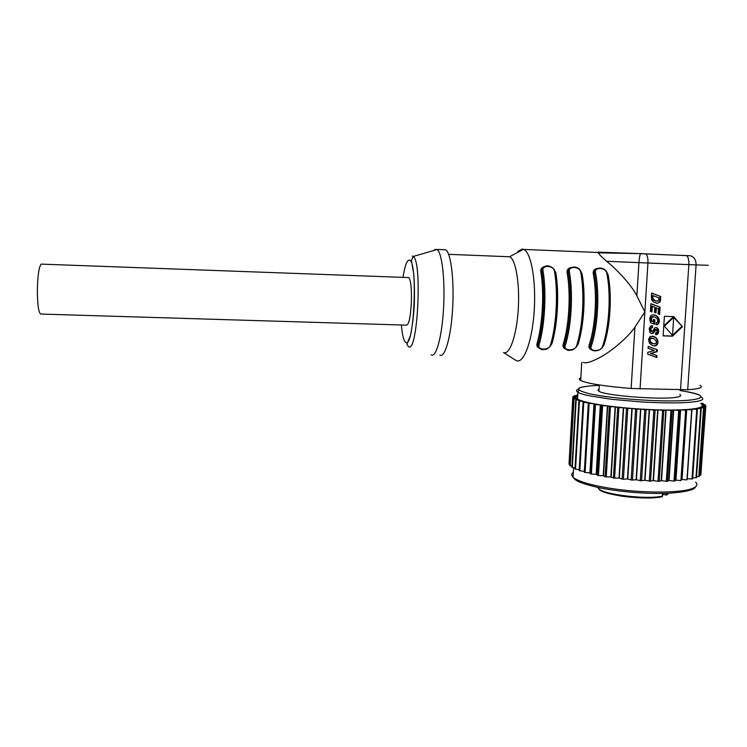 <?xml version="1.0" encoding="UTF-8"?>
<svg xmlns="http://www.w3.org/2000/svg" width="747" height="747" viewBox="0 0 747 747"><rect width="100%" height="100%" fill="white"/><g stroke="black" fill="none" stroke-linecap="round" stroke-linejoin="round"><path stroke-width="1.12" d="M669.06 480.526L674.681 481.096L675.69 480.181L680.377 409.86L679.368 410.467L673.71 410.019L669.06 480.526M673.71 410.019L680.377 409.86M640.87 409.076L649.208 409.524L645.436 409.804L640.87 409.076L636.416 479.779L640.935 480.751L644.698 480.284L649.208 409.524M636.08 479.751L640.534 409.057L636.229 409.225L632.186 408.469L627.797 479.042L631.794 480.078L636.08 479.751M627.461 479.014L631.85 408.441L627.097 408.506L623.652 407.722L619.328 478.127L622.727 479.201L627.461 479.014M619.002 478.08L623.325 407.694L618.217 407.657L615.435 406.872L611.177 477.025L613.922 478.117L619.002 478.08M610.869 476.978L615.126 406.835L609.776 406.695L607.694 405.92L603.511 475.783L605.556 476.875L610.869 476.978M603.221 475.727L607.404 405.882L601.923 405.64L600.579 404.893L596.451 474.41L597.768 475.484L603.221 475.727M596.19 474.354L600.317 404.846L594.799 404.519L594.201 403.81L590.139 472.944L590.718 473.971L596.19 474.354M588.319 403.268L584.303 472.244L585.116 472.477L589.915 472.879L593.977 403.763L588.319 403.259L588.683 402.689L593.977 403.763M588.468 403.035L583.099 402.073L584.098 401.559L588.487 402.642M696.157 408.46L699.201 407.769L701.228 408.469L696.148 408.553M576.124 397.292L576.488 398.244L572.762 397.572L576.124 397.292M576.525 398.282L577.907 399.29L573.696 398.655L576.525 398.282M577.982 399.337L580.4 400.392L575.76 399.785L577.982 399.337M580.522 400.429L583.939 401.512L578.953 400.962L580.522 400.429M699.304 407.731L701.293 406.938L703.945 407.657L699.304 407.797M702.115 405.023L705.887 405.752L702.273 405.976L705.177 406.816L701.349 406.9L702.273 406.023M649.545 409.543L645.025 480.302L649.974 481.189L653.13 480.592L657.687 409.851L654.531 410.215L649.545 409.543L657.687 409.851M658.014 409.86L653.448 480.601L658.723 481.395L661.207 480.685L665.82 410.019L663.336 410.476L658.014 409.86L665.82 410.019M666.128 410.019L661.515 480.676L667.015 481.367L668.78 480.545L673.43 410.019L671.674 410.561L666.128 410.019L673.43 410.019M686.474 410.196L681.824 479.602L680.984 479.705M680.629 409.851L675.951 480.162L680.928 480.582L685.643 410.206L680.629 409.851L686.521 409.543L686.558 410.159L685.643 410.206M687.053 478.827L691.713 409.804M686.745 409.533L682.039 479.574L686.96 479.873L691.694 409.804L686.745 409.533L691.769 409.085L692.478 409.729L691.694 409.804M691.946 409.067L696.017 408.488L697.371 409.16L691.937 409.244M691.899 409.804L687.24 478.799L692.544 478.939L697.371 409.216L692.646 478.836M594.201 403.81L600.317 404.846M600.579 404.893L607.404 405.882M607.694 405.92L615.126 406.835M615.435 406.872L623.325 407.694M623.652 407.722L631.85 408.441M632.186 408.469L640.534 409.057M681.087 478.127L681.535 476.642M681.656 469.676L682.076 468.08M682.226 461.216L682.609 459.517M682.674 466.828L681.824 467.118M682.104 475.391L681.255 475.69M682.609 467.902L681.759 468.192M682.03 476.465L681.18 476.763M683.832 449.666L682.982 449.927M683.253 458.256L682.403 458.527M682.786 452.738L683.122 450.936M683.356 444.25L683.608 442.355M683.524 441.757L684.373 441.561M684.756 435.837L683.944 435.52M684.336 442.14L683.486 442.392M683.757 450.74L682.907 451.001M683.178 459.33L682.328 459.601M683.645 440.048L683.785 441.701M667.762 493.281L666.8 495.056L662.617 494.393M662.384 496.129L662.178 496.736C652.841 498.408 636.892 498.193 621.747 496.167C604.566 493.244 602.334 491.218 601.559 491.022L598.599 488.594C602.969 494.523 646.557 499.808 662.384 496.129L662.552 493.44M583.099 402.11L579.149 470.675L584.378 471.338M599.047 389.252C597.703 389.822 597.665 390.476 598.935 391.223C604.584 395.77 664.251 400.28 677.501 397.04C680.75 396.358 681.516 395.508 679.798 394.472M580.849 377.795C578.86 378.561 578.804 379.467 580.699 380.503C587.357 383.547 604.164 386.208 631.131 388.477L687.707 389.757C699.584 388.907 703.702 387.422 700.06 385.293M651.347 296.494L651.571 293.011L660.768 296.512L660.012 301.919L657.323 303.291L653.802 302.218L651.748 299.836L651.347 296.494M654.615 316.961L656.613 318.026L657.659 319.688L657.556 321.92L656.071 322.909L656.155 324.814L657.052 324.646L658.882 323.087L659.321 320.071L658.135 317.214L655.689 315.355L652.691 314.795L650.758 315.692L649.806 318.371L650.179 321.471L650.674 322.751L654.615 324.226L654.895 319.837L653.364 319.268L653.205 321.77L651.832 321.257L651.393 319.072L652.066 317.092L654.615 316.961M656.333 307.82L656.015 312.909L654.475 312.33L654.802 307.241L652.308 306.242L651.944 311.966L650.404 311.378L650.889 303.693L660.087 307.157L659.62 314.44L658.079 313.871L658.415 308.604L655.661 307.717L655.343 312.657M650.87 325.925L652.542 325.813L652.514 327.746L651.319 327.886L650.824 328.745L651.449 331.397L652.476 331.229L654.998 327.681L656.921 327.765L658.079 328.745L658.686 331.453L657.752 334.002L655.642 334.74L655.679 332.798L656.734 332.443L657.173 331.21L656.296 329.52L653.037 333.386L651.076 333.293L649.815 332.182L649.218 328.4L650.87 325.925M652.504 336.122L656.305 337.989L657.976 341.566L657.79 343.564L656.725 345.217L654.923 345.954L652.85 345.702L649.535 343.349L648.461 339.568L650.17 336.495L653.653 336.411M648.069 348.27L648.191 346.403L657.351 349.783L657.229 351.66L650.852 353.406L656.977 355.665L656.856 357.524L647.696 354.153L647.817 352.285L654.232 350.548L648.069 348.27M663.14 335.898L664.4 316.317L673.747 316.616L682.422 326.691L672.468 336.178L663.14 335.898M583.295 362.388C586.414 363.658 592.801 361.539 602.456 356.03C611.98 350.586 628.302 337.14 634.931 327.13L644.885 311.91L636.874 295.84C631.318 284.57 615.323 268.024 606.583 261.291C602.129 257.444 599.346 254.634 598.244 252.841L640.73 253.635L598.03 252.141L598.244 252.841M517.839 251.365L522.153 249.031L523.815 249.442C531.22 252.523 536.29 281.423 534.161 311.611C532.116 341.837 523.647 363.948 516.401 360.642L515.215 359.97M577.366 344.918L576.423 347.019M565.712 349.148C563.397 348.177 562.528 346.589 563.126 344.386L565.218 345.674C563.145 350.969 574.938 351.295 576.507 345.992C582.912 326.85 584.845 293.562 580.699 272.151C579.775 266.221 567.888 265.764 569.354 271.721C573.351 293.16 571.455 326.495 565.218 345.674M569.354 271.721L567.113 272.739C566.768 269.91 568.168 268.136 571.306 267.417M580.438 270.405L581.427 273.15M603.287 345.628L602.418 347.579M591.661 349.904C589.299 348.952 588.449 347.355 589.094 345.123L591.204 346.403C589.019 351.678 600.728 352.005 602.409 346.72L603.09 346.206C609.823 327.382 611.793 294.729 607.395 273.645L606.769 273.15C605.742 267.239 593.94 266.772 595.499 272.72C599.822 294.094 597.852 327.307 591.204 346.403M590.317 348.447L590.149 345.768C596.676 326.953 598.608 294.271 594.369 273.225L593.239 273.738C592.847 270.881 594.238 269.097 597.404 268.406M606.601 271.609L607.498 274.168M551.267 344.218L550.25 346.449M539.586 348.382C537.298 347.402 536.43 345.814 536.972 343.648L539.045 344.937C537.093 350.25 548.97 350.576 550.408 345.254L551.118 344.703C557.047 325.748 558.868 292.861 555.105 271.684L554.451 271.152C553.62 265.204 541.65 264.737 543.022 270.713C546.692 292.217 544.871 325.673 539.045 344.937M538.213 346.832L538.008 344.292C543.723 325.318 545.515 292.394 541.911 271.226L540.8 271.74C540.501 268.948 541.902 267.174 545.011 266.427M554.087 269.2L555.18 272.123M503.618 352.519C509.613 355.161 516.541 335.926 518.213 310.033C519.949 284.168 515.822 259.424 509.743 256.772L507.12 256.66M439.843 355.161C444.941 358.149 451.02 337.056 452.626 308.464C454.297 279.91 450.899 252.635 445.707 249.787L443.457 249.694M434.661 249.423L437.107 249.535C442.056 252.785 445.212 280.172 443.541 308.576C441.944 337.028 436.099 357.897 431.215 354.928M42.019 264.149L41.178 264.121C38.965 266.838 37.686 275.512 37.35 290.144C37.499 306.121 38.797 314.095 41.225 314.067L406.265 325.132C408.74 325.3 410.439 317.792 411.364 302.6C411.737 288.669 410.859 280.321 408.749 277.576L407.899 277.539M564.358 347.644L564.172 345.03C570.288 326.14 572.155 293.338 568.234 272.235L569.354 268.631M595.499 272.72L594.369 273.225L594.285 272.59L595.499 269.564M543.022 270.713L541.864 270.89L543.022 267.697M651.561 293.188L660.768 296.512M660.087 296.428L659.872 299.724L660.553 299.808M659.872 299.724L660.507 300.285M659.825 300.191L660.479 300.555M659.788 300.49L660.395 300.957M659.713 300.873L660.292 301.312M659.61 301.218L660.171 301.629M659.489 301.536L660.012 301.919M659.33 301.825L659.834 302.18M656.305 303.198L656.893 303.282M652.925 295.607L652.252 295.523L652.308 298.529L654.54 300.714L658.135 301.088L659.125 297.96L652.925 295.607L652.981 298.613L655.222 300.798L654.54 300.714M653.952 300.397L654.624 300.481M655.203 300.957L656.622 301.2M655.885 301.041L655.222 300.798M653.438 300.014L654.111 300.107M652.999 299.612L653.672 299.706M652.645 299.183L653.317 299.267M652.448 298.856L653.121 298.949M652.308 298.529L652.981 298.613M652.215 298.184L652.887 298.277M652.168 297.773L652.841 297.857M652.159 297.231L652.831 297.315M652.187 296.55L652.859 296.634M653.111 316.756L653.821 316.793M652.458 316.635L651.86 316.737L652.533 316.849M651.86 316.737L651.403 316.98L652.066 317.092M651.403 316.98L651.057 317.363L651.729 317.484M651.057 317.363L650.842 317.886L651.505 318.007M650.842 317.886L650.74 318.549L651.412 318.633M650.74 318.549L651.393 319.072M650.73 318.978L651.421 319.557M650.758 319.436L651.496 320.024M650.824 319.903L651.589 320.472M650.917 320.351L651.701 320.883M651.039 320.762L651.832 321.257M651.169 321.135L653.205 321.77M653.354 319.399L654.895 319.837M654.223 319.716L653.952 323.983M653.746 314.823L654.83 315.029M654.157 314.917L655.689 315.355M655.016 315.243L656.51 315.794M655.838 315.682L657.407 316.457M656.725 316.336L658.135 317.214M657.453 317.101L658.714 318.082M658.032 317.97L659.115 319.044M658.434 318.922L659.321 320.071M658.639 319.949L658.667 321.042L659.349 321.163M658.667 321.042L658.518 322.088L659.19 322.209M658.518 322.088L658.21 322.956L658.882 323.087M658.21 322.956L657.743 323.656L658.424 323.778M657.743 323.656L657.136 324.179L657.808 324.301M657.136 324.179L656.38 324.515L657.052 324.646M651.281 311.714L651.636 306.139L652.308 306.242M650.88 303.842L660.087 307.157M659.405 307.064L658.947 314.188M651.87 325.757L651.842 327.616L652.514 327.746M650.656 327.756L651.02 328.222M650.357 328.092L650.151 328.615L650.824 328.745M650.151 328.615L650.049 329.315L650.721 329.446M650.049 329.315L650.721 330.053M650.049 329.913L650.805 330.548M650.133 330.407L650.964 330.93M650.301 330.79L651.188 331.21M650.525 331.07L651.449 331.397M650.786 331.257L651.739 331.491M655.903 327.541L657.407 328.615L658.004 331.313L657.547 333.209L655.642 334.563M656.296 329.52L654.932 329.614L652.859 332.938L651.393 333.386M656.249 327.634L656.921 327.765M656.874 328.036L657.547 328.166M657.407 328.615L658.079 328.745M657.79 329.362L658.462 329.492M657.986 330.258L658.667 330.398M658.004 331.313L658.686 331.453M657.855 332.359L658.537 332.499M657.547 333.209L658.219 333.349M657.071 333.862L657.752 334.002M656.473 334.311L657.145 334.451M655.773 334.563L656.445 334.703M655.362 329.38L656.034 329.511M655.138 329.455L655.81 329.595M654.932 329.614L655.605 329.744M654.717 329.885L655.39 330.025M654.447 330.333L655.119 330.473M653.616 331.873L654.288 332.013M653.205 332.536L653.868 332.676M652.859 332.938L653.522 333.078M652.364 333.246L653.037 333.386M651.814 333.395L652.476 333.535M652.99 336.262L654.241 336.645M653.578 336.495L655.007 337.018M654.335 336.878L655.698 337.476M655.026 337.327L656.305 337.989M655.633 337.84L656.828 338.578M656.155 338.428L657.267 339.231M656.585 339.082L657.612 339.96M656.94 339.81L657.855 340.735M657.183 340.585L657.976 341.566M657.304 341.416L657.304 342.294L657.976 342.443M657.304 342.294L657.117 343.405L657.79 343.564M657.117 343.405L656.697 344.33L657.369 344.479M656.697 344.33L656.053 345.058L656.725 345.217M656.053 345.058L655.222 345.562L655.894 345.721M655.222 345.562L654.251 345.796L654.923 345.954M652.439 338.12L650.609 338.074L649.488 339.259L649.535 340.959L650.646 342.518L652.589 343.601L655.175 343.816L656.286 342.649L656.305 341.108L653.438 338.372L650.796 338.503L650.039 340.016L650.45 341.659L653.251 343.76M651.926 343.34L652.589 343.499M651.253 342.966L651.926 343.125M650.646 342.518L651.309 342.677M650.161 342.033L650.824 342.191M649.787 341.51L650.45 341.659M649.535 340.959L650.198 341.108M649.404 340.408L650.067 340.567M649.376 339.866L650.039 340.016M649.488 339.259L650.151 339.409M649.741 338.746L650.404 338.895M650.123 338.354L650.796 338.503M650.609 338.074L651.281 338.223M651.16 337.952L651.823 338.102M648.181 346.487L657.351 349.783M656.678 349.624L656.557 351.492L657.229 351.66M656.557 351.492L650.852 353.406M650.189 353.238L656.977 355.665M656.296 355.497L656.183 357.281M673.131 316.597L682.422 326.691M672.375 335.459L671.768 336.029L672.468 336.178M681.712 326.56L672.524 335.31M671.768 336.029L663.14 335.776M664.428 326.131L672.515 335.487L664.428 326.131L673.701 317.279L672.515 335.487M673.701 317.279L673 317.167L663.775 325.972M692.712 477.847L696.493 477.744L701.172 408.534M577.02 394.827L577.786 394.827M576.833 396.349L574.247 395.658L577.739 395.574M576.133 397.255L572.958 396.573L576.787 396.377M568.999 464.176L569.961 464.503M570.026 465.67L571.95 466.231M575.041 467.958L571.885 467.389L575.741 399.776M578.916 400.952L574.985 469.023L579.205 469.667M696.568 476.67L699.22 476.502L703.935 407.703M699.295 475.316L700.798 475.176L705.485 406.779M700.882 473.775L705.868 405.78M700.975 403.996L705.103 404.669L702.087 404.986M701.031 403.221L703.216 403.557L703.076 404.323M673.999 481.068L678.687 410.448M573.36 472.207C571.268 473.691 571.175 475.344 573.07 477.184C577.431 481.021 588.561 484.523 606.443 487.688L610.187 488.295C641.001 493.244 680.722 493.253 692.329 488.473C697.007 486.661 698.109 484.532 695.644 482.104M577.543 399.075L577.926 392.306L578.72 390.513L578.29 388.823C580.008 387.03 587.002 385.882 599.281 385.349C575.311 386.479 572.183 389.308 589.906 393.846C602.838 396.564 620.29 398.618 642.233 400.009C694.028 403.268 719.128 397.32 685.961 391.531L680.059 390.504C698.865 393.678 700.135 395.733 699.958 395.378L701.442 397.273C703.991 398.814 702.936 400.112 698.277 401.158C687.548 403.165 668.864 403.445 642.224 402.007L611.774 399.337L588.375 395.611C583.248 394.481 579.765 393.38 577.926 392.306C575.918 391.101 576.04 390.055 578.309 389.159M646.052 409.804L641.552 480.741M640.263 480.657L644.754 409.729M636.883 409.235L632.448 480.088M631.159 479.976L635.585 409.141M627.779 408.525L623.409 479.219M622.139 479.079L626.5 408.413M618.918 407.694L614.613 478.164M613.399 477.996L617.685 407.563M610.467 406.742L606.237 476.931M605.098 476.745L609.319 406.601M666.445 495.037L666.557 493.337M667.706 494.178L668.425 493.253M597.88 487.436L598.599 488.594L598.655 487.604M598.926 488.893C600.971 494.887 646.435 500.667 662.075 496.718M602.596 405.696L598.44 475.55M597.395 475.344L601.54 405.546L597.395 475.353M595.452 404.585L591.363 474.056M590.419 473.841L594.5 404.426M589.14 403.427L585.116 472.477M583.781 402.241L579.812 470.843M640.73 253.635L690.508 255.773C694.243 256.996 696.101 260.04 696.083 264.905L647.948 263L640.048 388.926M708.24 265.288L696.083 264.905L687.707 389.757M680.526 389.841L688.846 264.625C689.014 259.629 688.146 256.604 686.26 255.558L685.83 255.474M634.931 327.13L631.131 388.477M645.203 253.812L645.595 253.887C647.332 254.932 648.116 257.967 647.948 263L638.937 262.636C639.301 257.65 639.843 254.671 640.571 253.691L690.508 255.773M636.874 295.84L638.937 262.636L606.583 261.291M563.126 344.386C569.13 325.785 570.96 293.524 567.113 272.739M581.941 273.309C585.965 294.047 584.098 326.243 577.87 344.806M589.094 345.123C595.499 326.598 597.395 294.458 593.239 273.738M607.965 274.298C612.297 294.981 610.355 327.055 603.735 345.544M536.972 343.648C542.574 324.964 544.33 292.581 540.8 271.74M555.731 272.31C559.447 293.113 557.645 325.431 551.809 344.068M412.316 256.034L413.25 256.473C422.503 261.665 417.461 354.834 408.525 346.552M403.007 277.361C404.753 266.165 406.788 260.432 409.141 260.152C418.133 258.593 414.268 349.633 405.724 342.303C403.697 340.875 402.25 335.104 401.391 324.982M577.188 345.394C583.51 326.542 585.405 293.804 581.325 272.73L580.699 272.151M576.507 345.992L577.198 345.459C583.528 326.56 585.424 293.795 581.343 272.674M607.395 273.645L607.367 273.719C611.765 294.738 609.795 327.354 603.072 346.132M602.409 346.72C609.225 327.653 611.233 294.495 606.769 273.15M555.105 271.684L555.096 271.731C558.859 292.871 557.029 325.729 551.109 344.656M550.408 345.254C556.412 326.028 558.27 292.619 554.451 271.152M659.918 299.071L660.6 299.164M695.971 477.884L700.705 408.553M574.359 395.742L574.312 396.48M573.154 396.657L573.108 397.507M573.042 397.665L569.251 464.335M574.051 398.739L570.232 465.895M576.189 399.878L572.323 467.519M579.448 401.046L575.535 469.181M698.8 476.633L703.525 407.741M700.471 475.251L705.177 406.816M700.966 473.766L705.644 405.808M704.888 405.528L704.944 404.734M655.1 410.206L650.544 481.161M649.283 481.115L653.83 410.159M663.84 410.448L659.227 481.348M658.023 481.339L662.626 410.42M672.104 410.523L667.444 481.301M666.315 481.32L670.974 410.523M679.723 410.42L675.036 481.012M692.002 478.967L696.746 409.244M606.891 489.164C592.978 486.913 580.139 482.683 577.692 481.171L574.985 479.537L573.07 477.184L573.612 467.725M607.022 489.192L610.56 489.761M610.673 489.78C631.262 492.824 650.824 493.972 669.34 493.216C686.101 491.918 694.794 489.827 695.401 486.913M683.86 440.497L684.467 440.207M662.486 496.382L662.682 493.44M590.438 473.869L594.519 404.444M584.322 472.3L588.347 403.287M579.149 470.675L583.108 402.11M599.309 384.948L598.935 391.223M581.736 362.342L580.699 380.503M598.03 252.477L523.815 249.442M509.594 256.697L523.544 249.321M503.506 352.509L515.925 360.418M509.743 256.772L448.648 254.335M445.707 249.787L436.958 249.433M408.366 346.487L406.9 344.255L410.402 335.571C412.129 327.812 413.408 317.998 414.24 306.13C414.669 293.907 414.482 283.038 413.679 273.514L411.392 260.498L413.25 256.473L437.107 249.535M408.749 277.576L41.178 264.121M564.041 345.581C565.591 349.605 567.664 351.109 570.25 350.11C572.51 350.446 574.779 349.008 577.086 345.805M564.05 345.525L564.321 347.579M568.168 271.749L569.289 268.696M581.297 272.394C580.12 269.424 578.337 267.753 575.956 267.37C574.023 266.334 567.253 267.902 568.168 271.712M589.981 346.505C589.374 352.22 599.888 352.36 602.978 346.552M589.99 346.431L590.289 348.382M607.348 273.374C606.209 270.507 604.426 268.845 601.989 268.388C599.878 267.342 593.454 268.957 594.285 272.524M594.285 272.58L595.434 269.63M537.924 344.647C539.465 348.849 541.538 350.436 544.143 349.391C546.384 349.792 548.672 348.345 551.015 345.058M537.933 344.61L538.176 346.757M555.068 271.404C552.425 264.606 542.957 263.644 541.864 270.89M541.874 270.918L542.957 267.762M696.493 477.744L701.228 408.516M574.2 396.489L574.247 395.705M572.921 397.525L572.977 396.601M568.999 464.242L572.781 397.591M569.886 465.783L573.705 398.655M574.985 469.023L578.888 400.934M705.037 405.556L705.093 404.706M703.16 404.332L703.216 403.595"/></g></svg>
